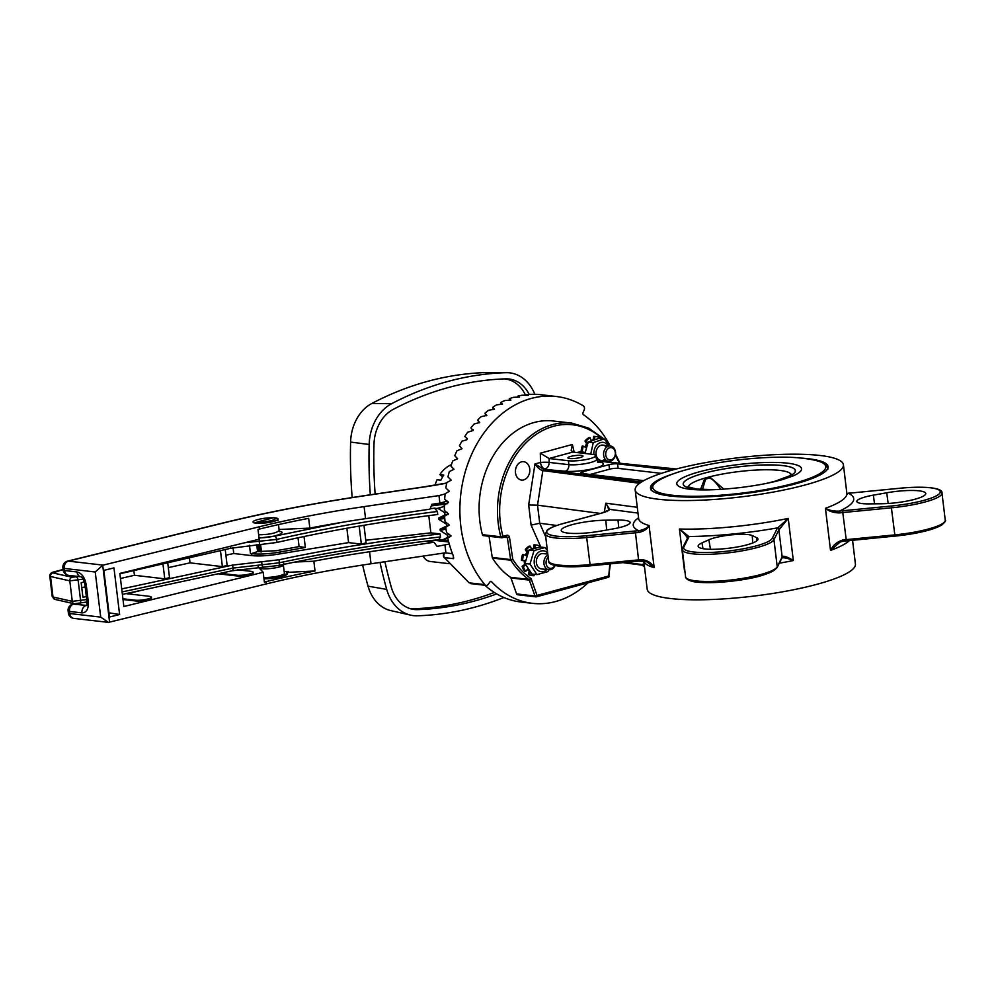 <?xml version="1.0" encoding="UTF-8"?>
<svg xmlns="http://www.w3.org/2000/svg" width="995" height="995" viewBox="0 0 995 995"><rect width="100%" height="100%" fill="white"/><g stroke="black" fill="none" stroke-linecap="round" stroke-linejoin="round"><path stroke-width="1.49" d="M409.853 608.554A36.566 28.333 96.6 0 0 413.572 608.741A394.381 305.614 96.6 0 0 494.328 592.473M525.584 395.326A36.566 28.333 96.6 0 0 504.378 378.896M451.431 464.615A30.845 23.905 96.6 0 0 439.877 474.578L443.758 475.025A30.845 23.905 96.6 0 0 440.909 480.187L437.041 479.739A30.845 23.905 96.6 0 0 435.113 485.112M442.576 476.903L439.877 474.578M505.908 372.69A43.183 33.469 -83.4 0 1 506.853 372.677L486.406 372.578A40.919 31.716 96.6 0 0 485.523 372.59L505.908 372.69A400.997 310.751 96.6 0 0 391.607 403.709L371.856 403.448A40.919 31.716 96.6 0 0 350.601 442.078A398.721 308.997 96.6 0 0 352.168 497.537M485.523 372.59A398.721 308.997 96.6 0 0 371.856 403.448M350.601 442.078L369.17 444.479A43.183 33.469 -83.4 0 1 391.607 403.709M506.853 372.677A43.183 33.469 -83.4 0 1 534.775 394.119M369.17 444.479A400.997 310.751 96.6 0 0 370.314 494.789M380.015 562.461A400.997 310.751 96.6 0 0 386.707 589.401L368.038 586.167A40.919 31.716 96.6 0 0 390.699 610.569L410.624 615.146A43.183 33.469 -83.4 0 1 386.707 589.401M362.64 565.048A398.721 308.997 96.6 0 0 368.038 586.167M503.88 597.51A400.997 310.751 96.6 0 1 417.266 615.793A43.183 33.469 -83.4 0 1 410.624 615.146M496.704 593.915A394.804 305.95 -83.4 0 1 417.427 609.624A37.002 28.668 -83.4 0 1 411.743 609.064A37.002 28.668 -83.4 0 1 391.246 587.013A394.804 305.95 -83.4 0 1 384.928 561.727M375.127 494.08A394.804 305.95 -83.4 0 1 373.983 444.33A37.002 28.668 -83.4 0 1 393.199 409.393A394.804 305.95 -83.4 0 1 505.746 378.846A37.002 28.668 -83.4 0 1 506.554 378.846A37.002 28.668 -83.4 0 1 529.203 394.406M615.507 452.041A7.711 5.97 96.6 0 0 610.457 445.996A7.711 5.97 96.6 0 0 603.642 452.961A7.711 5.97 96.6 0 0 608.691 461.307A7.711 5.97 96.6 0 0 615.507 452.041M608.691 461.307L601.117 460.436A7.711 5.97 -83.4 0 1 596.067 454.392A7.711 5.97 -83.4 0 1 602.883 445.113L610.457 445.996M615.296 452.464A6.194 4.801 -83.4 0 1 608.778 459.64A6.194 4.801 -83.4 0 1 607.51 449.18A6.194 4.801 -83.4 0 1 615.296 452.464M423.136 556.093A13.109 10.161 96.6 0 0 430.25 561.491L449.218 563.68M702.47 489.528L705.617 479.092A9.253 5.162 43.9 0 1 704.933 478.097L700.579 489.403M723.813 489.154L709.609 476.829A9.253 4.938 -74.9 0 0 709.472 478.048C712.532 478.918 716.276 482.699 720.678 489.366M791.162 474.64A51.852 9.689 173.1 0 0 761.809 469.827A51.852 9.689 173.1 0 0 709.609 476.829L704.933 478.097A51.852 9.689 173.1 0 0 688.291 487.09M801.448 458.098A89.45 16.716 173.1 0 1 808.114 458.695A89.45 16.716 173.1 0 1 828.101 466.63A89.45 16.716 173.1 0 1 741.312 493.968A89.45 16.716 173.1 0 1 650.494 488.122A89.45 16.716 173.1 0 1 674.374 473.471M523.706 479.901A9.253 7.176 -83.4 0 1 521.554 480.075A9.253 7.176 -83.4 0 1 515.497 470.05A9.253 7.176 -83.4 0 1 523.681 461.68A9.253 7.176 -83.4 0 1 529.825 470.312A9.253 7.176 -83.4 0 1 523.706 479.901M658.615 499.279A104.873 19.601 173.1 0 1 635.183 489.975A104.873 19.601 173.1 0 1 736.947 457.911A104.873 19.601 173.1 0 1 843.412 464.777A104.873 19.601 173.1 0 1 775.354 491.679A104.873 19.601 173.1 0 1 658.615 499.279M646.576 561.603L642.26 560.832L641.738 559.613A18.507 3.458 -6.9 0 0 638.566 559.874L638.877 561.105L646.576 561.603L654.163 567.623A104.873 19.601 -6.9 0 1 643.777 560.869L647.198 589.251A104.873 19.601 -6.9 0 0 670.63 598.542A104.873 19.601 -6.9 0 0 787.368 590.955A104.873 19.601 -6.9 0 0 855.426 564.053L852.553 540.26M489.067 536.293L492.239 557.449A1.542 1.194 96.6 0 0 492.463 558.083A83.281 64.538 96.6 0 0 510.472 577.311A1.542 1.194 -83.4 0 1 510.957 577.971L516.579 593.903A1.542 1.194 96.6 0 0 517.86 594.699M642.957 564.128L643.168 565.931L644.412 566.192M643.889 565.384L644.001 566.292M603.754 438.845L588.791 428.161L571.851 423.136L553.456 421.009A83.281 64.538 96.6 0 0 482.426 534.676A1.542 1.194 96.6 0 0 483.744 535.608M641.377 482.09L543.73 469.279L534.974 463.944C537.574 467.725 540.161 469.926 542.735 470.573L639.636 483.284M542.735 470.573A1.542 1.194 96.6 0 1 543.73 469.279L565.21 471.244A22.052 4.117 -6.9 0 0 595.246 468.147A22.052 4.117 -6.9 0 0 599.114 462.041L598.169 461.929M644.051 480.51A6.169 1.157 -6.9 0 1 642.049 480.448L582.013 473.508A6.169 1.157 -6.9 0 1 580.632 472.961A6.169 1.157 -6.9 0 1 582.883 471.767L608.977 464.69L609.525 469.205L590.184 474.453M661.426 473.359L618.144 468.359L617.596 463.844A6.169 1.157 -6.9 0 0 608.977 464.69M617.596 463.844L672.098 470.137M579.625 452.862L579.898 451.755L579.426 452.837M556.69 525.472L539.725 523.246L537.524 505.186L542.847 470.585A1.542 1.219 97.5 0 1 543.879 469.304M782.232 557.61A1.542 1.443 -128.1 0 0 782.244 557.61A1.542 1.443 -128.1 0 0 782.754 556.304A18.507 3.458 -6.9 0 0 782.157 556.976A1.542 1.505 26.7 0 1 782.008 557.822L782.232 557.61M781.473 557.909C784.023 557.424 787.978 558.294 793.326 560.521C788.338 557.399 784.819 555.994 782.754 556.304M777.17 528.556A1.542 1.505 -153.3 0 1 778.874 529.912L782.157 556.976L777.232 566.777L773.948 539.7L778.874 529.912A18.507 3.458 173.1 0 1 779.483 529.24L788.227 518.407L777.829 527.823A20.049 3.744 -6.9 0 0 777.17 528.556L772.244 538.345A44.725 8.358 173.1 0 1 723.589 551.553A44.725 8.358 173.1 0 1 683.876 546.964L688.801 537.176A20.049 3.744 -6.9 0 0 688.838 536.504L679.436 529.017C683.913 533.133 686.6 536.193 687.495 538.208M687.495 538.196A1.542 1.517 -22.6 0 1 688.838 536.504A111.042 20.758 -6.9 0 0 777.829 527.823A1.542 1.443 -128.1 0 1 779.483 529.24M943.77 522.698A44.725 8.358 -6.9 0 1 895.027 536.094L846.372 540.857L842.79 512.562L891.408 507.823L894.99 536.118C909.057 534.688 921.183 532.449 931.37 529.39L941.494 525.236C944.989 522.164 946.245 520.46 945.25 520.124A46.267 8.644 173.1 0 1 894.692 534.887L846.061 539.638A18.507 3.458 -6.9 0 0 842.84 539.999L842.927 541.255L894.953 536.094M842.84 539.999C837.031 541.815 832.927 545.297 830.526 550.422L840.091 542.064L842.902 541.23A20.049 3.744 173.1 0 1 846.335 540.845M840.091 542.064L842.902 541.23M839.556 512.935L839.258 511.144C833.648 511.268 829.034 510.323 825.44 508.308C828.81 511.243 833.524 512.786 839.556 512.935A18.507 3.458 173.1 0 1 842.79 512.562L842.765 510.746A20.049 3.744 -6.9 0 0 839.258 511.144A111.042 20.758 -6.9 0 0 848.275 493.234A20.049 3.744 -6.9 0 0 851.708 492.96L900.338 488.209A44.725 8.358 173.1 0 1 940.051 492.799A44.725 8.358 173.1 0 1 891.383 506.007L842.765 510.746M848.362 493.197L851.708 492.96M638.467 532.549L638.703 530.708A20.049 3.744 -6.9 0 0 635.27 530.982L638.566 559.874L589.948 564.613A46.267 8.644 173.1 0 1 548.643 560.969L545.372 533.892A46.267 8.644 -6.9 0 0 586.677 537.536L635.295 532.798A18.507 3.458 173.1 0 1 638.467 532.549C643.989 531.28 647.534 528.93 649.063 525.509L654.163 567.623C651.65 562.971 647.509 560.309 641.738 559.613M562.61 523.706A1.542 0.933 74.8 0 1 563.033 523.594L601.764 513.084A1.542 0.933 -105.2 0 0 601.341 513.196M601.764 513.084C606.378 511.803 609.039 510.572 609.748 509.39A1.542 1.505 -152.6 0 0 608.567 510.174L601.54 513.097L562.809 523.606C548.73 527.711 547.337 530.086 547.138 530.223L545.372 533.892M637.982 513.084L609.748 509.39L605.756 503.171C607.957 506.629 608.84 509.129 608.405 510.659M635.183 489.975L638.641 518.557A104.873 19.601 173.1 0 0 649.063 525.509C647.198 528.059 643.74 529.8 638.703 530.708A111.042 20.758 -6.9 0 1 638.554 517.798M886.719 492.786A30.111 5.622 173.1 0 1 925.76 493.545A30.111 5.622 173.1 0 1 911.121 500.199A30.111 5.622 173.1 0 1 881.197 503.756L868.958 503.88A23.942 4.478 173.1 0 1 856.857 501.517A23.942 4.478 173.1 0 1 873.349 495.149L886.719 492.786L888.174 503.482M756.523 537.598A30.111 5.622 173.1 0 1 757.954 539.091A30.111 5.622 173.1 0 1 728.738 548.245A30.111 5.622 173.1 0 1 698.179 546.33A30.111 5.622 173.1 0 1 701.997 542.909L708.875 539.787A23.942 4.478 173.1 0 1 731.997 534.825A23.942 4.478 173.1 0 1 752.245 535.559L756.523 537.598L756.76 540.894M574.165 452.228L572.374 444.479L571.18 450.399L572.809 452.066L549.078 458.508L568.443 460.747L568.841 464.677C568.953 468.085 567.747 470.274 565.21 471.244C567.784 470.274 568.978 468.085 568.841 464.677L549.153 462.414A6.169 0.659 -1 0 0 540.472 462.451A6.169 3.719 -105.2 0 0 545.073 468.919A6.169 4.776 96.6 0 0 549.153 462.414L549.078 458.508L540.322 453.173L540.472 462.451L534.974 463.944L528.668 504.962L537.524 505.186L600.321 513.42M572.809 452.066L592.174 454.305A15.422 2.885 -6.9 0 1 595.607 455.598A15.422 2.885 -6.9 0 1 585.794 459.603A15.422 2.885 -6.9 0 1 568.443 460.747L568.841 464.69A15.932 2.973 173.1 0 0 586.677 463.409A15.932 2.973 173.1 0 0 596.577 459.329L598.94 462.439L597.535 462.14M528.668 504.962L531.106 525.124L539.713 523.233L545.72 536.827M618.144 468.359A6.169 1.157 -6.9 0 0 609.525 469.205M569.637 458.546A7.587 1.418 173.1 0 1 567.946 457.874A7.587 1.418 173.1 0 1 572.871 455.934A7.587 1.418 173.1 0 1 581.304 455.387A7.587 1.418 173.1 0 1 582.995 456.058A7.587 1.418 173.1 0 1 578.083 457.998A7.587 1.418 173.1 0 1 569.637 458.546M600.259 531.156A30.111 5.622 173.1 0 1 561.23 530.509A30.111 5.622 173.1 0 1 575.607 523.793A30.111 5.622 173.1 0 1 605.781 520.186L618.007 520.062A23.942 4.478 173.1 0 1 630.133 522.512A23.942 4.478 173.1 0 1 613.616 528.793L600.259 531.156M484.888 585.259A100.246 77.685 96.6 0 0 520.771 601.987L532.387 603.331A100.246 77.685 -83.4 0 1 491.592 581.739A1.542 1.194 96.6 0 0 489.913 581.963L488.284 584.301A3.084 2.388 -83.4 0 1 486.182 585.408A3.084 2.388 -83.4 0 1 484.851 584.65L469.155 582.846L444.392 557.61L469.031 582.747M484.851 584.65A107.957 83.667 96.6 0 1 468.744 461.332A107.957 83.667 96.6 0 1 556.28 396.495A107.957 83.667 96.6 0 1 583.232 405.798A3.084 2.388 -83.4 0 1 584.189 409.965L583.02 412.689A1.542 1.194 96.6 0 0 583.456 414.741A100.246 77.685 -83.4 0 1 610.097 445.947M587.908 582.859A100.246 77.685 -83.4 0 1 532.387 603.331M452.476 553.705L445.387 552.884C443.671 553.767 443.347 555.347 444.392 557.61L453.583 558.668L453.297 555.782A107.957 83.667 -83.4 0 1 447.738 538.108L451.009 535.832L446.593 532.623A107.957 83.667 96.6 0 1 445.723 527.313L449.218 524.95L445.039 521.666A107.957 83.667 96.6 0 1 444.603 516.231L448.347 513.818L444.392 510.497A107.957 83.667 96.6 0 1 444.417 505L448.384 502.562L444.678 499.229A107.957 83.667 96.6 0 1 445.138 493.731L449.342 491.306L445.872 487.998A107.957 83.667 96.6 0 1 446.78 482.55L451.22 480.175L447.974 476.903A107.957 83.667 96.6 0 1 449.317 471.593L453.981 469.279L450.946 466.095A107.957 83.667 96.6 0 1 452.713 460.959L457.588 458.757L454.777 455.685A107.957 83.667 96.6 0 1 456.941 450.772L462.028 448.708L459.416 445.772A107.957 83.667 96.6 0 1 461.954 441.158L466.419 439.902L467.277 438.496L467.227 439.243M518.034 397.254L517.897 396.097L519.539 397.117L513.445 397.303A107.957 83.667 96.6 0 0 509.241 398.746L510.92 400.052L504.875 400.537A107.957 83.667 96.6 0 0 500.783 402.515L502.55 404.107L496.58 404.865A107.957 83.667 96.6 0 0 492.649 407.378L494.49 409.231L488.62 410.263A107.957 83.667 96.6 0 0 484.888 413.273L486.853 415.388L481.107 416.669A107.957 83.667 96.6 0 0 477.612 420.139L479.714 422.489L474.105 424.007A107.957 83.667 96.6 0 0 470.896 427.9L473.147 430.474L467.7 432.203A107.957 83.667 96.6 0 0 464.814 436.482L467.314 438.534M526.691 395.363L526.666 394.617L528.283 395.338L522.164 395.226A107.957 83.667 96.6 0 0 517.897 396.097M509.564 400.288L509.241 398.746M501.368 404.43L500.783 402.515M493.557 409.617L492.649 407.378M486.194 415.773L484.888 413.273M479.366 422.788L477.612 420.139M473.085 430.561L470.896 427.9M467.364 438.957L464.814 436.482M473.284 429.815L473.147 430.474M532.711 394.281L537.051 394.393M556.28 396.495L540.795 394.704A107.957 83.667 96.6 0 0 526.666 394.617M453.434 556.18A3.084 2.388 96.6 0 0 453.583 558.668L453.633 557.461M449.267 544.054L437.066 546.392L433.969 542.25L369.568 551.752A262.183 49.004 -6.9 0 0 313.848 561.205L315.029 570.981A262.183 49.004 -6.9 0 0 266.038 581.652L264.384 582.063L263.19 572.287L123.853 606.515L119.848 573.418L259.197 539.19L258.003 529.415L259.67 529.004A262.183 49.004 173.1 0 1 308.661 518.333L309.843 528.109A262.183 49.004 173.1 0 1 365.563 518.656L429.964 509.166L431.967 504.278L439.889 503.109L438.982 495.585L364.095 506.629A262.183 49.004 -6.9 0 0 259.397 526.753L103.144 565.135L68.294 561.105A6.169 3.296 -103.8 0 0 67.548 561.13L222.022 523.196A6.169 3.296 76.2 0 1 222.756 523.171A363.971 68.021 173.1 0 1 368.113 495.224L423.659 487.04A114.126 21.33 -6.9 0 0 446.668 483.16M109.612 622.372L102.696 565.272L95.234 571.988L100.694 617.111L108.43 622.385L266.312 583.916A262.183 49.004 173.1 0 1 371.023 563.779L445.897 552.735L444.989 545.223M309.843 528.109L279.085 529.489M119.611 614.524L109.475 617.012L103.841 570.384L113.965 567.896L119.611 614.524L108.965 612.796M274.645 517.835A12.649 2.363 173.1 0 1 278.127 519.029A12.649 2.363 173.1 0 1 269.919 522.263A12.649 2.363 173.1 0 1 255.839 523.183A12.649 2.363 173.1 0 1 253.016 522.064A12.649 2.363 173.1 0 1 270.031 517.798A12.649 2.363 173.1 0 1 272.978 517.761M445.897 552.735L445.387 552.884A1.542 0.933 -105.2 0 0 445.163 552.909L445.163 552.909A1.542 0.933 -105.2 0 0 444.827 553.145M433.969 542.25L425.3 541.255M448.695 541.976L433.733 540.248M448.297 540.447L442.862 539.825M439.889 503.109L447.277 501.107M448.235 501.878L445.549 501.567M447.066 503.793L440.263 503.01M432.539 504.191A12.338 9.564 -83.4 0 1 433.559 505.584M220.368 573.307L236.81 575.209A9.253 1.729 -6.9 0 0 247.108 574.538A9.253 1.729 -6.9 0 0 253.116 572.162L253.203 572.909A9.253 1.729 173.1 0 1 247.195 575.284A9.253 1.729 173.1 0 1 236.897 575.956L218.116 573.792M142.484 590.06L127.335 593.779M122.92 598.779L135.109 600.184A9.253 1.729 -6.9 0 0 145.407 599.512A9.253 1.729 -6.9 0 0 151.414 597.137L151.501 597.895A9.253 1.729 173.1 0 1 145.506 600.271A9.253 1.729 173.1 0 1 135.196 600.93L123.007 599.525M263.19 572.287L258.638 567.498A12.649 2.363 173.1 0 1 258.538 567.361M294.98 562.051L313.848 561.205M398.833 544.663A9.253 1.729 173.1 0 1 391.868 545.621M315.029 570.981L287.145 572.374M284.184 571.603L288.488 571.416L286.51 572.013A15.422 2.885 173.1 0 1 287.443 572.834A15.422 2.885 173.1 0 1 279.744 576.316A15.422 2.885 173.1 0 1 264.085 578.095L263.899 578.107M263.824 577.448A12.649 2.363 -6.9 0 0 277.418 576.229A12.649 2.363 -6.9 0 0 284.682 573.17A12.649 2.363 -6.9 0 0 284.309 572.697M287.443 572.834L287.53 573.593A15.422 2.885 173.1 0 1 279.831 577.075A15.422 2.885 173.1 0 1 264.173 578.854L263.986 578.854M445.126 493.918L438.982 495.585M260.603 544.601L261.498 551.951M86.465 605.569L85.993 605.569A6.169 4.776 96.6 0 0 81.976 612.87C86.602 612.696 88.704 608.977 88.294 601.739L86.254 584.898C84.898 577.548 81.826 573.232 77.025 571.963L64.538 570.521L64.277 568.419L95.234 571.988M86.254 584.898A6.169 1.157 -6.9 0 1 84.873 584.351L84.873 584.351C83.866 580.023 82.56 577.51 80.956 576.789A6.169 4.776 -83.4 0 1 77.025 571.963M151.414 597.137A9.253 1.729 -6.9 0 0 149.349 596.316L125.93 593.617M253.116 572.162A9.253 1.729 -6.9 0 0 251.051 571.341L237.345 569.762M121.726 588.928L232.656 565.073L279.048 559.775C329.171 549.066 382.864 540.447 440.113 533.929L430.872 532.847L365.774 540.248M363.959 525.273L366.085 542.86L361.334 544.103L348.598 542.611L279.981 553.854C268.998 555.757 259.595 556.354 251.76 555.633L233.75 553.519L225.902 555.173M225.218 549.526L227.134 565.384L222.382 566.64L190.045 562.847L168.304 567.623M167.72 562.772L169.511 577.597L164.76 578.841L134.412 575.284L120.47 578.505M85.184 586.876L81.752 587.709M86.354 596.54L82.921 597.274L81.155 582.722L84.376 581.976M438.596 539.688L442.141 540.098L449.516 537.238M444.392 506.144L438.335 508.632L434.566 508.209L437.39 511.48L437.75 514.502C380.587 521.678 326.982 530.994 276.946 542.449L230.616 548.282L119.897 573.792M438.335 508.632L444.678 512.686L444.952 514.962L438.745 517.985L438.932 519.39L446.034 523.917A1.231 0.746 74.8 0 1 446.307 526.181L440.113 529.178L440.275 530.584L447.389 535.136L447.663 537.412L442.141 540.098M430.872 532.847L428.783 515.646M440.113 533.929L440.474 536.952L438.82 539.663C381.831 546.193 328.412 554.8 278.563 565.471A3.084 1.418 -102.1 0 0 279.408 562.784L233.017 568.083L122.086 591.938M256.76 544.738L257.581 551.566L251.524 553.643C259.372 554.513 268.787 553.991 279.757 552.063L305.341 547.474L299.085 546.603L298.015 537.785M233.054 547.747L233.75 553.519M250.466 553.506L249.471 545.272M257.581 551.566L276.287 550.72L299.085 546.603M304.022 536.516L305.341 547.474M348.598 542.611L346.857 528.233M162.944 563.879L164.76 578.841M134.412 575.284L133.852 570.583M361.334 544.103L359.158 526.081M220.455 550.621L222.382 566.64M190.045 562.847L189.423 557.772M244.795 542.735L276.585 539.439C326.621 527.984 380.227 518.656 437.39 511.48M278.028 520.721C278.015 519.054 276.573 518.047 273.675 517.686L257.854 521.865L256.61 523.258M440.474 536.952C383.224 543.457 329.532 552.076 279.408 562.784L279.048 559.775M431.308 505.883L442.675 504.465A12.338 2.288 -6.9 0 0 446.083 503.681L446.108 503.681M278.55 531.367L279.893 531.691L279.197 530.472C276.361 533.133 269.521 534.576 258.663 534.8M259.148 568.021L260.367 568.481C265.789 569.948 284.234 567.001 283.364 564.812L284.433 573.729M258.128 566.354L258.887 567.759M554.824 565.396A6.169 4.776 -83.4 0 1 547.449 566.802A6.169 4.776 -83.4 0 1 548.195 557.312M547.922 555.011A7.711 5.97 96.6 0 0 543.917 563.282A7.711 5.97 96.6 0 0 549.004 569.774A7.711 5.97 96.6 0 0 555.135 565.471M583.941 453.359A11.803 9.142 -83.4 0 1 583.916 452.364L583.829 452.078M582.262 452.103L581.105 451.979A15.422 11.952 -83.4 0 1 582.224 446.071L583.381 446.208A15.422 11.952 -83.4 0 0 582.262 452.103L585.072 452.501A11.803 9.142 96.6 0 0 585.072 452.601M586.764 445.66A11.803 9.142 96.6 0 0 586.092 447.128L584.923 446.991A11.803 9.142 -83.4 0 1 586.64 443.869L584.985 441.034A15.422 11.952 -83.4 0 1 588.99 437.626L590.159 437.763A15.422 11.952 -83.4 0 0 586.154 441.171L587.709 443.223M590.955 440.486A11.803 9.142 -83.4 0 1 593.157 440.001L593.629 436.37A15.422 11.952 -83.4 0 1 594.861 436.432L596.03 436.556A15.422 11.952 -83.4 0 1 599.338 437.589L599.077 438.31M534.116 574.277L534.066 575.732A15.422 11.952 -83.4 0 1 532.822 575.67L531.666 575.533A15.422 11.952 -83.4 0 1 528.357 574.513L529.24 570.981A11.803 9.142 -83.4 0 1 527.313 569.426M524.464 565.06L525.634 565.197L523.308 566.441A15.422 11.952 -83.4 0 0 525.733 571.391L524.576 571.254A15.422 11.952 -83.4 0 1 522.151 566.304L524.688 564.463A11.803 9.142 -83.4 0 1 524.253 560.832L524.166 560.546M522.599 560.571L521.442 560.446A15.422 11.952 -83.4 0 1 522.549 554.538L523.718 554.675A15.422 11.952 -83.4 0 0 522.599 560.571L525.36 560.745M527.338 553.693A11.803 9.142 96.6 0 0 526.43 555.596L525.26 555.459A11.803 9.142 -83.4 0 1 526.977 552.337L525.323 549.501A15.422 11.952 -83.4 0 1 529.328 546.093L530.497 546.23A15.422 11.952 -83.4 0 0 526.492 549.638L528.134 551.815M531.28 548.954A11.803 9.142 -83.4 0 1 533.494 548.469L533.967 544.837A15.422 11.952 -83.4 0 1 535.198 544.899L536.367 545.036A15.422 11.952 -83.4 0 1 539.676 546.056L539.29 547.126M584.985 441.034L586.154 441.171M593.629 436.37L594.786 436.506A15.422 11.952 -83.4 0 1 596.03 436.556M594.786 436.506L594.687 439.529M590.159 437.763L591.055 440.785M583.381 446.208L586.092 447.128M532.822 575.67A15.422 11.952 -83.4 0 1 529.514 574.65L528.357 574.513M523.308 566.441L522.151 566.304M525.323 549.501L526.492 549.638M533.967 544.837L535.123 544.974A15.422 11.952 -83.4 0 1 536.367 545.036M539.302 574.127A15.422 11.952 -83.4 0 1 538.693 574.476L538.009 574.401M535.123 544.974L535.011 548.083M531.33 549.128L530.497 546.23M523.718 554.675L526.43 555.596M525.733 571.391L527.636 569.04M530.385 572.2L529.514 574.65M590.719 454.143L593.256 442.601L588.232 442.016L584.96 453.471M608.604 461.307L608.268 462.103M593.256 442.601L604.114 438.882L599.089 438.31L588.232 442.016M604.114 438.882L609.823 445.922M608.355 445.748A10.485 8.122 96.6 0 0 598.841 443.384A10.485 8.122 96.6 0 0 593.891 454.603M605.656 461.842A10.485 8.122 96.6 0 0 606.589 461.071M603.231 460.2A7.711 5.97 96.6 0 0 605.109 459.118M606.465 447.315A7.711 5.97 96.6 0 0 599.438 446.034A7.711 5.97 96.6 0 0 596.067 454.392A7.711 5.97 96.6 0 0 601.142 460.436M547.81 554.115L543.22 553.581A7.711 5.97 96.6 0 0 537.598 556.889A7.711 5.97 96.6 0 0 536.803 564.625A7.711 5.97 96.6 0 0 541.454 568.904L549.004 569.774M544.999 547.573L539.974 546.989L529.017 549.961L524.999 563.481L530.012 564.065L534.041 550.546L544.999 547.573L547.362 550.422M529.017 549.961L534.041 550.546M524.999 563.481L531.927 574.028L536.952 574.612L530.012 564.065M548.805 569.762L547.909 571.64L536.952 574.612M547.673 552.934A10.485 8.122 96.6 0 0 536.653 554.19A10.485 8.122 96.6 0 0 536.019 568.319A10.485 8.122 96.6 0 0 546.927 569.538M543.245 553.593A7.711 5.97 96.6 0 0 536.404 560.558A7.711 5.97 96.6 0 0 541.479 568.904M413.572 608.741L417.427 609.624M705.617 479.092L709.472 478.048M709.97 489.851A56.416 10.547 173.1 0 1 695.891 489.154A56.416 10.547 173.1 0 1 705.157 472.936A56.416 10.547 173.1 0 1 784.707 465.859A56.416 10.547 173.1 0 1 770.789 482.488M815.788 460.449A87.137 16.281 173.1 0 1 816.273 460.573A87.137 16.281 173.1 0 1 786.597 485.237A87.137 16.281 173.1 0 1 672.222 495.236A87.137 16.281 173.1 0 1 660.543 479.416C658.653 480.796 651.862 482.836 651.252 490.485M709.149 489.863A56.516 10.559 173.1 0 1 695.828 489.179A56.516 10.559 173.1 0 1 704.858 472.998A56.516 10.559 173.1 0 1 784.421 465.784A56.516 10.559 173.1 0 1 771.585 482.301M686.749 488.819A62.834 11.741 173.1 0 1 697.57 472.326A62.834 11.741 173.1 0 1 778.637 462.526A62.834 11.741 173.1 0 1 793.065 475.958A62.834 11.741 173.1 0 1 792.94 476.008L782.493 479.578C770.428 482.973 755.852 485.697 738.763 487.737C717.494 490.013 701.102 490.51 689.61 489.229L686.749 488.831M684.896 571.142A104.873 19.601 -6.9 0 1 684.535 571.13L679.436 529.017A104.873 19.601 173.1 0 0 788.227 518.407L793.326 560.521A104.873 19.601 -6.9 0 1 779.296 563.22M843.412 464.777L846.869 493.358A104.873 19.601 173.1 0 1 825.44 508.308L830.526 550.422A104.873 19.601 -6.9 0 0 849.432 540.559M506.293 536.641A1.542 1.194 -83.4 0 1 507.375 537.81L510.634 559.576L492.239 557.449M503.619 537.375L509.527 537.549A3.084 2.388 96.6 0 0 506.803 535.285A1.542 0.933 74.8 0 1 506.02 536.678L502.562 537.623M492.463 558.083L510.858 560.21A83.281 64.538 96.6 0 0 528.867 579.438L510.472 577.311M609.811 563.941L608.778 575.968L537.039 595.433L531.417 579.5A3.084 2.388 96.6 0 0 530.459 578.182A81.739 63.344 -83.4 0 1 512.786 559.314L510.634 559.576A1.542 1.194 96.6 0 0 510.858 560.21A1.542 0.697 147.9 0 0 512.786 559.314L509.527 537.549M530.459 578.182A1.542 0.895 124.8 0 1 528.867 579.438A1.542 1.194 -83.4 0 1 529.352 580.097L534.974 596.03L516.579 593.903M510.957 577.971L529.352 580.097L531.417 579.5M534.974 596.03A1.542 1.194 96.6 0 0 536.255 596.826A1.542 0.933 74.8 0 0 537.039 595.433L534.974 596.03M536.678 596.714L607.995 577.361A1.542 0.933 -105.2 0 0 608.778 575.968L610.383 563.879M571.851 423.136A83.281 64.538 96.6 0 0 500.821 536.803L502.935 536.342A81.739 63.344 -83.4 0 1 526.405 442.414A81.739 63.344 -83.4 0 1 602.162 438.658M615.345 455.324A81.739 63.344 -83.4 0 1 619.288 463.222M506.803 535.285L502.935 536.342A1.542 0.933 74.8 0 1 502.139 537.735A1.542 1.194 96.6 0 1 501.778 537.76A1.542 1.542 0 0 0 502.363 537.71L506.38 536.653M482.426 534.676L500.821 536.803A1.542 1.194 96.6 0 0 501.778 537.76L483.383 535.633M597.386 461.071L676.214 469.031M580.433 452.949L579.898 451.755L576.976 452.551M644.25 564.837L625.631 562.399M685.58 576.789A46.267 8.644 173.1 0 0 729.721 580.147A46.267 8.644 173.1 0 0 777.232 566.777A1.542 1.505 26.7 0 1 777.083 567.61C771.274 573.729 756.411 578.219 732.507 581.08C720.529 582.498 710.082 582.958 701.152 582.461C686.662 582.063 684.946 576.901 685.58 576.789L682.309 549.713A46.267 8.644 -6.9 0 0 726.437 553.071A46.267 8.644 -6.9 0 0 773.948 539.7A1.542 1.505 -153.3 0 0 772.244 538.345M687.632 578.928A44.725 8.358 -6.9 0 0 732.245 581.092A44.725 8.358 -6.9 0 0 775.889 568.419M683.876 546.964A1.542 1.505 26.7 0 0 682.682 547.772L687.595 537.984A1.542 1.505 26.7 0 1 688.801 537.176M891.383 506.007L891.408 507.823A46.267 8.644 -6.9 0 0 941.979 493.06L945.25 520.124M941.979 493.06C943.136 488.209 926.842 485.734 900.363 488.184L900.338 488.209M851.782 492.948L900.363 488.184M635.27 530.982L586.64 535.733L586.677 537.536L590.246 565.844L638.902 561.068A20.049 3.744 173.1 0 1 642.173 560.807M548.643 560.969C547.623 565.944 564.09 568.244 590.246 565.844L638.84 561.08M586.64 535.733A44.725 8.358 173.1 0 1 548.581 534.215A44.725 8.358 173.1 0 1 563.033 523.594M637.285 507.301L605.756 503.171L604.351 512.238M572.374 444.479L540.322 453.173M583.107 473.632L582.883 471.767M702.967 548.668L701.997 542.909M710.467 549.29L708.875 539.787M752.755 542.959L752.245 535.559M874.543 503.831L873.349 495.149M606.701 530.012L605.781 520.186M618.728 527.748L618.007 520.062M490.274 581.59L491.592 581.739M369.568 551.752L371.023 563.779M266.038 581.652L266.312 583.916M364.095 506.629L365.563 518.656M67.548 561.13A6.169 6.169 0 0 0 62.896 567.871A6.169 1.157 173.1 0 0 64.277 568.419A6.169 4.776 96.6 0 1 68.294 561.105L222.756 523.171M222.022 523.196C266.449 512.313 315.092 502.96 367.939 495.149A6.169 0.833 81.6 0 1 368.113 495.224M367.939 495.149L423.484 486.953A6.169 0.833 81.6 0 1 423.659 487.04M100.694 617.111L69.737 613.542L69.488 611.428L81.976 612.87M259.397 526.753L259.67 529.004M288.575 572.162L288.488 571.416M264.173 578.854L264.085 578.095M86.528 605.433L73.506 604.127A6.169 3.296 76.2 0 0 72.759 604.152A6.169 6.169 0 0 0 68.108 610.88L68.356 612.995A6.169 1.157 -6.9 0 0 69.737 613.542A6.169 4.776 96.6 0 0 73.779 618.38L108.43 622.385M68.108 610.88A6.169 1.157 -6.9 0 0 69.488 611.428A6.169 4.776 96.6 0 1 73.506 604.127L74.65 603.841M260.317 551.889L259.446 544.638M68.568 575.359A6.169 4.776 96.6 0 1 64.538 570.521A6.169 1.157 173.1 0 1 63.158 569.973A6.169 6.169 0 0 0 68.568 575.359L81.055 576.801M84.873 584.351L86.913 601.191A6.169 1.157 -6.9 0 0 88.294 601.739M135.196 600.93L135.109 600.184M236.897 575.956L236.81 575.209M442.277 507.015L437.029 508.482M251.76 555.633L251.524 553.643M279.757 552.063L279.981 553.854M341.87 522.375L274.707 536.106L260.23 537.934A3.084 1.455 -91.3 0 0 259.21 541.616L259.583 544.638M230.38 546.267L230.616 548.282M274.707 536.106A3.084 1.418 -103 0 1 276.585 539.439L276.946 542.449M78.394 576.491L72.1 577.262A3.084 2.687 -77.2 0 0 69.799 580.869L72.274 601.353L53.009 597L50.534 576.503L69.799 580.869L83.157 579.165M86.714 599.55L72.274 601.353A3.084 2.687 -77.2 0 0 74.277 603.778L74.277 603.778A3.084 2.687 -77.2 0 0 74.326 603.791L72.759 604.152M79.488 603.542A3.084 1.418 -102.1 0 0 79.787 603.542A3.084 1.418 -102.1 0 0 80.632 600.856L78.145 580.321A3.084 1.418 -103 0 0 76.267 576.988M86.988 601.987L74.277 603.778L55.011 599.413A3.084 2.687 -77.2 0 1 53.009 597L52.25 596.552L49.775 576.055L50.534 576.503A3.084 2.687 -77.2 0 1 52.834 572.909L63.108 569.563M232.656 565.073L233.017 568.083A3.084 1.418 -102.1 0 1 232.171 570.769L232.171 570.769A3.084 1.418 -102.1 0 1 231.872 570.757M273.078 517.736A9.875 1.841 173.1 0 1 271.685 520.509A9.875 1.841 173.1 0 1 257.892 521.853M438.932 519.39L444.753 518.407M447.787 523.445L446.034 523.917M449.193 525.397L446.307 526.181M447.116 512.363L444.678 512.686M448.136 514.527L444.952 514.962M440.275 530.584L445.959 528.93M449.392 534.315L447.389 535.136M451.033 536.031L447.663 537.412M444.653 516.977L438.745 517.985M445.748 527.524L440.113 529.178M261.648 561.765L262.021 564.787A3.084 1.443 -90.9 0 0 263.464 567.187L232.171 570.769L122.385 594.376M434.566 508.209L430.126 508.768M260.23 537.934L259.048 537.959M278.264 565.471A3.084 1.418 -102.1 0 0 278.563 565.471L263.464 567.187A3.084 1.443 -90.9 0 0 263.762 567.125M72.1 577.262L52.834 572.909M442.277 504.54L445.014 504.726M445.262 503.893A3.084 1.866 74.8 0 1 445.636 503.719A3.084 1.866 74.8 0 1 446.083 503.681M259.023 537.797C272.045 538.084 289.52 532.288 278.7 531.255M531.106 525.124L540.82 547.088M594.363 439.628L593.517 439.529M586.64 443.869L587.398 443.957M587.659 443.347L586.652 443.235M583.916 452.364L585.072 452.501M534.875 548.121L533.855 547.996M526.977 552.337L527.86 552.449M528.134 551.839L526.989 551.703M524.253 560.832L525.335 560.956M525.472 564.563L524.688 564.463M791.51 474.279L789.035 476.045L775.055 481.244L766.113 483.471M714.721 489.689L696.973 489.067L687.868 486.829M660.543 479.416C669.871 474.354 684.659 469.23 710.492 464.167C732.718 460.038 754.533 457.737 775.951 457.24C791.572 456.817 805.017 457.936 816.273 460.573C818.437 461.469 825.514 461.817 827.939 469.105M609.35 575.981A1.542 1.542 0 0 1 608.219 577.336L536.479 596.813A1.542 1.542 0 0 1 535.895 596.863L517.499 594.736M620.084 463.297L615.532 454.13M610.059 445.947L608.554 444.068M676.401 468.993L597.336 460.996M644.325 565.446L623.007 562.648M782.008 557.822L777.083 567.61M682.682 547.772L682.309 549.713M638.641 518.557L638.566 519.427M847.168 494.192L846.869 493.358M595.607 455.598L596.577 459.329M486.182 585.408L470.685 583.617M532.487 394.281L537.113 394.393M444.243 557.76C442.837 555.521 443.148 553.904 445.163 552.909L445.611 552.785M423.484 486.953L446.854 482.998M68.356 612.995A6.169 6.169 0 0 0 73.779 618.38M62.896 567.871L63.158 569.973M86.913 601.191L86.926 605.495M258.986 551.765L258.128 544.675M63.095 569.476L53.295 572.063C51.043 572.66 49.862 573.991 49.775 576.055M55.011 599.413L52.25 596.552M431.332 505.821L445.884 503.657M279.197 530.472L278.488 524.601M254.77 523.022L257.854 521.865M283.774 563.406L283.364 564.812"/></g></svg>
